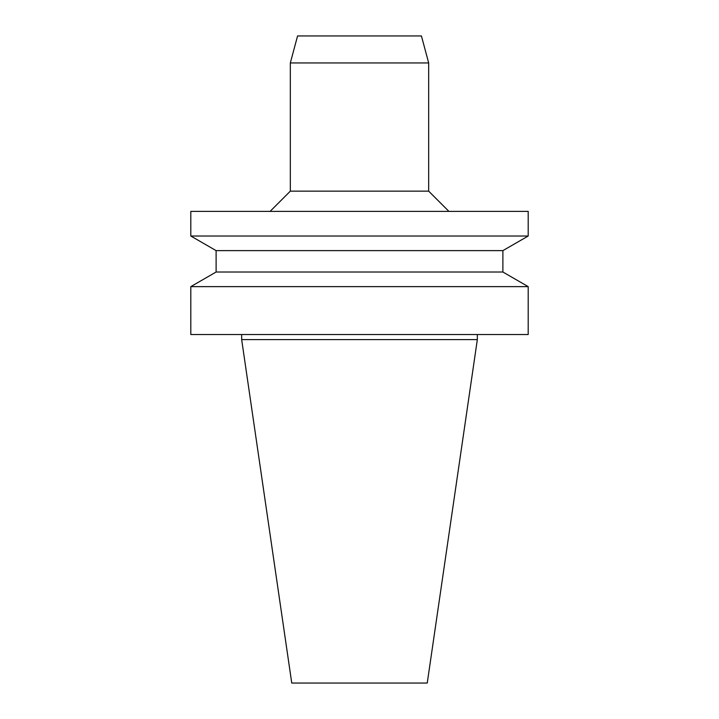 <?xml version="1.0" encoding="UTF-8"?>
<svg xmlns="http://www.w3.org/2000/svg" width="719" height="719" viewBox="0 0 719 719"><rect width="100%" height="100%" fill="white"/><g stroke="black" fill="none" stroke-linecap="round" stroke-linejoin="round"><path stroke-width="1.08" d="M241.665 339.593L477.335 339.593L427.248 683.05L291.752 683.05L241.665 339.593L241.665 334.533M359.5 35.95L297.567 35.95L290.332 62.939L428.668 62.939L421.433 35.95L359.5 35.95M428.668 62.939L428.668 191.146L290.332 191.146L290.332 62.939M359.5 211.386L190.805 211.386L190.805 236.021L528.195 236.021L528.195 211.386L359.5 211.386M216.113 250.625L216.113 272.016L502.887 272.016L502.887 250.625L216.113 250.625L190.805 236.021M502.887 272.016L528.195 286.629L190.805 286.629L216.113 272.016M528.195 286.629L528.195 334.533L190.805 334.533L190.805 286.629M290.332 191.146L270.092 211.386M428.668 191.146L448.908 211.386M502.887 250.625L528.195 236.021M477.335 339.593L477.335 334.533"/></g></svg>
